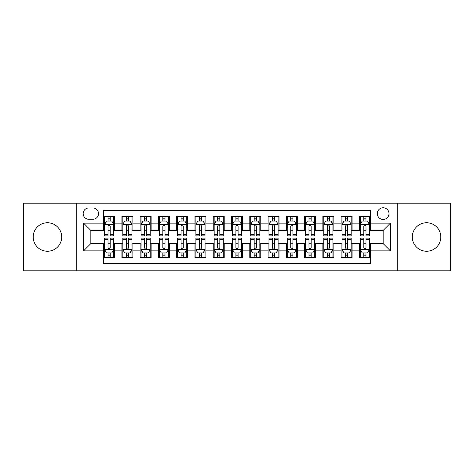 <?xml version="1.0" encoding="UTF-8"?>
<svg xmlns="http://www.w3.org/2000/svg" width="474" height="474" viewBox="0 0 474 474"><rect width="100%" height="100%" fill="white"/><g stroke="black" fill="none" stroke-linecap="round" stroke-linejoin="round"><path stroke-width="0.71" d="M426.547 222.75A14.25 14.25 0 0 0 412.297 237A14.25 14.25 0 0 0 426.547 251.25A14.25 14.25 0 0 0 440.802 237A14.25 14.25 0 0 0 426.547 222.75M47.453 222.75A14.25 14.25 0 0 0 33.198 237A14.25 14.25 0 0 0 47.453 251.25A14.25 14.25 0 0 0 61.703 237A14.25 14.25 0 0 0 47.453 222.75M383.158 207.766A5.848 5.848 0 0 0 377.31 213.614A5.848 5.848 0 0 0 383.158 219.462A5.848 5.848 0 0 0 389.006 213.614A5.848 5.848 0 0 0 383.158 207.766M397.775 270.796L450.3 270.796L450.3 203.204L397.775 203.204L397.775 270.796L76.225 270.796L76.225 203.204L23.7 203.204L23.7 270.796L76.225 270.796M370.372 216.446L359.411 216.446L359.411 223.118L352.099 223.118L352.099 230.423L359.411 230.423L359.411 223.118M352.099 223.118L352.099 216.446L341.138 216.446L341.138 223.118L333.832 223.118L333.832 230.423L341.138 230.423L341.138 223.118M333.832 223.118L333.832 216.446L322.871 216.446L322.871 223.118L315.56 223.118L315.56 230.423L322.871 230.423L322.871 223.118M315.56 223.118L315.56 216.446L304.598 216.446L304.598 223.118L297.293 223.118L297.293 230.423L304.598 230.423L304.598 223.118M297.293 223.118L297.293 216.446L286.326 216.446L286.326 223.118L279.02 223.118L279.02 230.423L286.326 230.423L286.326 223.118M279.02 223.118L279.02 216.446L268.059 216.446L268.059 223.118L260.753 223.118L260.753 230.423L268.059 230.423L268.059 223.118M260.753 223.118L260.753 216.446L249.786 216.446L249.786 223.118L242.481 223.118L242.481 230.423L249.786 230.423L249.786 223.118M242.481 223.118L242.481 216.446L231.519 216.446L231.519 223.118L224.214 223.118L224.214 230.423L231.519 230.423L231.519 223.118M224.214 223.118L224.214 216.446L213.247 216.446L213.247 223.118L205.941 223.118L205.941 230.423L213.247 230.423L213.247 223.118M205.941 223.118L205.941 216.446L194.98 216.446L194.98 223.118L187.674 223.118L187.674 230.423L194.98 230.423L194.98 223.118M187.674 223.118L187.674 216.446L176.707 216.446L176.707 223.118L169.402 223.118L169.402 230.423L176.707 230.423L176.707 223.118M169.402 223.118L169.402 216.446L158.44 216.446L158.44 223.118L151.129 223.118L151.129 230.423L158.44 230.423L158.44 223.118M151.129 223.118L151.129 216.446L140.168 216.446L140.168 223.118L132.862 223.118L132.862 230.423L140.168 230.423L140.168 223.118M132.862 223.118L132.862 216.446L121.901 216.446L121.901 230.423L114.59 230.423L114.59 216.446L103.628 216.446M103.628 257.554L114.59 257.554L114.59 243.577L121.901 243.577L121.901 257.554L132.862 257.554L132.862 243.577L140.168 243.577L140.168 250.882L132.862 250.882M140.168 250.882L140.168 257.554L151.129 257.554L151.129 243.577L158.44 243.577L158.44 250.882L151.129 250.882M158.44 250.882L158.44 257.554L169.402 257.554L169.402 243.577L176.707 243.577L176.707 250.882L169.402 250.882M176.707 250.882L176.707 257.554L187.674 257.554L187.674 243.577L194.98 243.577L194.98 250.882L187.674 250.882M194.98 250.882L194.98 257.554L205.941 257.554L205.941 243.577L213.247 243.577L213.247 250.882L205.941 250.882M213.247 250.882L213.247 257.554L224.214 257.554L224.214 243.577L231.519 243.577L231.519 250.882L224.214 250.882M231.519 250.882L231.519 257.554L242.481 257.554L242.481 243.577L249.786 243.577L249.786 250.882L242.481 250.882M249.786 250.882L249.786 257.554L260.753 257.554L260.753 243.577L268.059 243.577L268.059 250.882L260.753 250.882M268.059 250.882L268.059 257.554L279.02 257.554L279.02 243.577L286.326 243.577L286.326 250.882L279.02 250.882M286.326 250.882L286.326 257.554L297.293 257.554L297.293 243.577L304.598 243.577L304.598 250.882L297.293 250.882M304.598 250.882L304.598 257.554L315.56 257.554L315.56 243.577L322.871 243.577L322.871 250.882L315.56 250.882M322.871 250.882L322.871 257.554L333.832 257.554L333.832 243.577L341.138 243.577L341.138 250.882L333.832 250.882M341.138 250.882L341.138 257.554L352.099 257.554L352.099 243.577L359.411 243.577L359.411 250.882L352.099 250.882M88.834 219.278L92.851 219.278A5.664 5.664 0 0 0 98.515 213.614A5.664 5.664 0 0 0 92.851 207.95L88.834 207.95A5.664 5.664 0 0 0 83.169 213.614A5.664 5.664 0 0 0 88.834 219.278M397.775 203.204L76.225 203.204M370.372 223.118L370.372 210.326L103.628 210.326L103.628 230.423L90.842 230.423L90.842 243.577L103.628 243.577L103.628 263.674L370.372 263.674L370.372 243.577L383.158 243.577L383.158 230.423L370.372 230.423L370.372 223.118L390.463 223.118L390.463 250.882L370.372 250.882M103.628 250.882L83.537 250.882L83.537 223.118L103.628 223.118M359.411 250.882L359.411 257.554L370.372 257.554M103.628 221.014L104.547 221.014M108.013 221.014L110.205 221.014M113.677 221.014L114.59 221.014M103.628 230.24L104.547 230.24M108.013 230.24L110.205 230.24M113.677 230.24L114.59 230.24M103.628 243.76L104.547 243.76M108.013 243.76L110.205 243.76M113.677 243.76L114.59 243.76M103.628 252.986L104.547 252.986M108.013 252.986L110.205 252.986M113.677 252.986L114.59 252.986M121.901 230.24L122.813 230.24M126.285 230.24L128.478 230.24M131.95 230.24L132.862 230.24M121.901 221.014L122.813 221.014M126.285 221.014L128.478 221.014M131.95 221.014L132.862 221.014M121.901 243.76L122.813 243.76M126.285 243.76L128.478 243.76M131.95 243.76L132.862 243.76M121.901 252.986L122.813 252.986M126.285 252.986L128.478 252.986M131.95 252.986L132.862 252.986M140.168 243.76L141.086 243.76M144.552 243.76L146.744 243.76M150.217 243.76L151.129 243.76M140.168 252.986L141.086 252.986M144.552 252.986L146.744 252.986M150.217 252.986L151.129 252.986M140.168 221.014L141.086 221.014M144.552 221.014L146.744 221.014M150.217 221.014L151.129 221.014M140.168 230.24L141.086 230.24M144.552 230.24L146.744 230.24M150.217 230.24L151.129 230.24M158.44 243.76L159.353 243.76M162.825 243.76L165.017 243.76M168.489 243.76L169.402 243.76M158.44 252.986L159.353 252.986M162.825 252.986L165.017 252.986M168.489 252.986L169.402 252.986M158.44 221.014L159.353 221.014M162.825 221.014L165.017 221.014M168.489 221.014L169.402 221.014M158.44 230.24L159.353 230.24M162.825 230.24L165.017 230.24M168.489 230.24L169.402 230.24M176.707 243.76L177.626 243.76M181.092 243.76L183.284 243.76M186.756 243.76L187.674 243.76M176.707 252.986L177.626 252.986M181.092 252.986L183.284 252.986M186.756 252.986L187.674 252.986M176.707 221.014L177.626 221.014M181.092 221.014L183.284 221.014M186.756 221.014L187.674 221.014M176.707 230.24L177.626 230.24M181.092 230.24L183.284 230.24M186.756 230.24L187.674 230.24M194.98 243.76L195.892 243.76M199.364 243.76L201.557 243.76M205.029 243.76L205.941 243.76M194.98 252.986L195.892 252.986M199.364 252.986L201.557 252.986M205.029 252.986L205.941 252.986M194.98 221.014L195.892 221.014M199.364 221.014L201.557 221.014M205.029 221.014L205.941 221.014M194.98 230.24L195.892 230.24M199.364 230.24L201.557 230.24M205.029 230.24L205.941 230.24M213.247 243.76L214.165 243.76M217.631 243.76L219.823 243.76M223.295 243.76L224.214 243.76M213.247 252.986L214.165 252.986M217.631 252.986L219.823 252.986M223.295 252.986L224.214 252.986M213.247 221.014L214.165 221.014M217.631 221.014L219.823 221.014M223.295 221.014L224.214 221.014M213.247 230.24L214.165 230.24M217.631 230.24L219.823 230.24M223.295 230.24L224.214 230.24M231.519 243.76L232.432 243.76M235.904 243.76L238.096 243.76M241.568 243.76L242.481 243.76M231.519 252.986L232.432 252.986M235.904 252.986L238.096 252.986M241.568 252.986L242.481 252.986M231.519 221.014L232.432 221.014M235.904 221.014L238.096 221.014M241.568 221.014L242.481 221.014M231.519 230.24L232.432 230.24M235.904 230.24L238.096 230.24M241.568 230.24L242.481 230.24M249.786 243.76L250.705 243.76M254.177 243.76L256.369 243.76M259.835 243.76L260.753 243.76M249.786 252.986L250.705 252.986M254.177 252.986L256.369 252.986M259.835 252.986L260.753 252.986M249.786 221.014L250.705 221.014M254.177 221.014L256.369 221.014M259.835 221.014L260.753 221.014M249.786 230.24L250.705 230.24M254.177 230.24L256.369 230.24M259.835 230.24L260.753 230.24M268.059 243.76L268.971 243.76M272.443 243.76L274.636 243.76M278.108 243.76L279.02 243.76M268.059 252.986L268.971 252.986M272.443 252.986L274.636 252.986M278.108 252.986L279.02 252.986M268.059 221.014L268.971 221.014M272.443 221.014L274.636 221.014M278.108 221.014L279.02 221.014M268.059 230.24L268.971 230.24M272.443 230.24L274.636 230.24M278.108 230.24L279.02 230.24M286.326 243.76L287.244 243.76M290.716 243.76L292.908 243.76M296.374 243.76L297.293 243.76M286.326 252.986L287.244 252.986M290.716 252.986L292.908 252.986M296.374 252.986L297.293 252.986M286.326 221.014L287.244 221.014M290.716 221.014L292.908 221.014M296.374 221.014L297.293 221.014M286.326 230.24L287.244 230.24M290.716 230.24L292.908 230.24M296.374 230.24L297.293 230.24M304.598 243.76L305.511 243.76M308.983 243.76L311.175 243.76M314.647 243.76L315.56 243.76M304.598 252.986L305.511 252.986M308.983 252.986L311.175 252.986M314.647 252.986L315.56 252.986M304.598 221.014L305.511 221.014M308.983 221.014L311.175 221.014M314.647 221.014L315.56 221.014M304.598 230.24L305.511 230.24M308.983 230.24L311.175 230.24M314.647 230.24L315.56 230.24M322.871 243.76L323.783 243.76M327.256 243.76L329.448 243.76M332.914 243.76L333.832 243.76M322.871 252.986L323.783 252.986M327.256 252.986L329.448 252.986M332.914 252.986L333.832 252.986M322.871 221.014L323.783 221.014M327.256 221.014L329.448 221.014M332.914 221.014L333.832 221.014M322.871 230.24L323.783 230.24M327.256 230.24L329.448 230.24M332.914 230.24L333.832 230.24M341.138 243.76L342.05 243.76M345.522 243.76L347.715 243.76M351.187 243.76L352.099 243.76M341.138 252.986L342.05 252.986M345.522 252.986L347.715 252.986M351.187 252.986L352.099 252.986M341.138 221.014L342.05 221.014M345.522 221.014L347.715 221.014M351.187 221.014L352.099 221.014M341.138 230.24L342.05 230.24M345.522 230.24L347.715 230.24M351.187 230.24L352.099 230.24M359.411 243.76L360.323 243.76M363.795 243.76L365.987 243.76M369.453 243.76L370.372 243.76M359.411 252.986L360.323 252.986M363.795 252.986L365.987 252.986M369.453 252.986L370.372 252.986M359.411 221.014L360.323 221.014M363.795 221.014L365.987 221.014M369.453 221.014L370.372 221.014M359.411 230.24L360.323 230.24M363.795 230.24L365.987 230.24M369.453 230.24L370.372 230.24M90.842 230.423L83.537 223.118M90.842 243.577L83.537 250.882M390.463 223.118L383.158 230.423M390.463 250.882L383.158 243.577M110.205 218.822L108.013 218.822M113.677 234.417L110.205 234.417L110.205 235.904L113.677 235.904L113.677 224.759L111.852 221.103L106.372 221.103L104.547 224.759L104.547 235.904L108.013 235.904L108.013 234.417L104.547 234.417M104.547 224.759L104.547 216.446M113.677 224.759L113.677 216.446M108.013 221.103L108.013 216.446M110.205 216.446L110.205 221.103M110.205 234.417L110.205 226.128C109.476 224.723 108.747 224.723 108.013 226.128L108.013 234.417M108.013 255.178L110.205 255.178M104.547 239.583L108.013 239.583L108.013 238.096L104.547 238.096L104.547 249.241L106.372 252.897L111.852 252.897L113.677 249.241L113.677 238.096L110.205 238.096L110.205 239.583L113.677 239.583M113.677 249.241L113.677 257.554M104.547 249.241L104.547 257.554M110.205 252.897L110.205 257.554M108.013 257.554L108.013 252.897M108.013 239.583L108.013 247.872C108.747 249.277 109.476 249.277 110.205 247.872L110.205 239.583M128.478 218.822L126.285 218.822M131.95 234.417L128.478 234.417L128.478 235.904L131.95 235.904L131.95 224.759L130.119 221.103L124.638 221.103L122.813 224.759L122.813 235.904L126.285 235.904L126.285 234.417L122.813 234.417M122.813 224.759L122.813 216.446M131.95 224.759L131.95 216.446M126.285 221.103L126.285 216.446M128.478 216.446L128.478 221.103M128.478 234.417L128.478 226.128C127.749 224.723 127.014 224.723 126.285 226.128L126.285 234.417M146.744 218.822L144.552 218.822M150.217 234.417L146.744 234.417L146.744 235.904L150.217 235.904L150.217 224.759L148.392 221.103L142.911 221.103L141.086 224.759L141.086 235.904L144.552 235.904L144.552 234.417L141.086 234.417M141.086 224.759L141.086 216.446M150.217 224.759L150.217 216.446M144.552 221.103L144.552 216.446M146.744 216.446L146.744 221.103M146.744 234.417L146.744 226.128C146.016 224.723 145.287 224.723 144.552 226.128L144.552 234.417M165.017 218.822L162.825 218.822M168.489 234.417L165.017 234.417L165.017 235.904L168.489 235.904L168.489 224.759L166.658 221.103L161.178 221.103L159.353 224.759L159.353 235.904L162.825 235.904L162.825 234.417L159.353 234.417M159.353 224.759L159.353 216.446M168.489 224.759L168.489 216.446M162.825 221.103L162.825 216.446M165.017 216.446L165.017 221.103M165.017 234.417L165.017 226.128C164.288 224.723 163.554 224.723 162.825 226.128L162.825 234.417M183.284 218.822L181.092 218.822M186.756 234.417L183.284 234.417L183.284 235.904L186.756 235.904L186.756 224.759L184.931 221.103L179.45 221.103L177.626 224.759L177.626 235.904L181.092 235.904L181.092 234.417L177.626 234.417M177.626 224.759L177.626 216.446M186.756 224.759L186.756 216.446M181.092 221.103L181.092 216.446M183.284 216.446L183.284 221.103M183.284 234.417L183.284 226.128C182.555 224.723 181.826 224.723 181.092 226.128L181.092 234.417M126.285 255.178L128.478 255.178M122.813 239.583L126.285 239.583L126.285 238.096L122.813 238.096L122.813 249.241L124.638 252.897L130.119 252.897L131.95 249.241L131.95 238.096L128.478 238.096L128.478 239.583L131.95 239.583M131.95 249.241L131.95 257.554M122.813 249.241L122.813 257.554M128.478 252.897L128.478 257.554M126.285 257.554L126.285 252.897M126.285 239.583L126.285 247.872C127.014 249.277 127.743 249.277 128.478 247.872L128.478 239.583M144.552 255.178L146.744 255.178M141.086 239.583L144.552 239.583L144.552 238.096L141.086 238.096L141.086 249.241L142.911 252.897L148.392 252.897L150.217 249.241L150.217 238.096L146.744 238.096L146.744 239.583L150.217 239.583M150.217 249.241L150.217 257.554M141.086 249.241L141.086 257.554M146.744 252.897L146.744 257.554M144.552 257.554L144.552 252.897M144.552 239.583L144.552 247.872C145.287 249.277 146.016 249.277 146.744 247.872L146.744 239.583M162.825 255.178L165.017 255.178M159.353 239.583L162.825 239.583L162.825 238.096L159.353 238.096L159.353 249.241L161.178 252.897L166.658 252.897L168.489 249.241L168.489 238.096L165.017 238.096L165.017 239.583L168.489 239.583M168.489 249.241L168.489 257.554M159.353 249.241L159.353 257.554M165.017 252.897L165.017 257.554M162.825 257.554L162.825 252.897M162.825 239.583L162.825 247.872C163.554 249.277 164.282 249.277 165.017 247.872L165.017 239.583M181.092 255.178L183.284 255.178M177.626 239.583L181.092 239.583L181.092 238.096L177.626 238.096L177.626 249.241L179.45 252.897L184.931 252.897L186.756 249.241L186.756 238.096L183.284 238.096L183.284 239.583L186.756 239.583M186.756 249.241L186.756 257.554M177.626 249.241L177.626 257.554M183.284 252.897L183.284 257.554M181.092 257.554L181.092 252.897M181.092 239.583L181.092 247.872C181.826 249.277 182.555 249.277 183.284 247.872L183.284 239.583M201.557 218.822L199.364 218.822M205.029 234.417L201.557 234.417L201.557 235.904L205.029 235.904L205.029 224.759L203.204 221.103L197.717 221.103L195.892 224.759L195.892 235.904L199.364 235.904L199.364 234.417L195.892 234.417M195.892 224.759L195.892 216.446M205.029 224.759L205.029 216.446M199.364 221.103L199.364 216.446M201.557 216.446L201.557 221.103M201.557 234.417L201.557 226.128C200.828 224.723 200.093 224.723 199.364 226.128L199.364 234.417M199.364 255.178L201.557 255.178M195.892 239.583L199.364 239.583L199.364 238.096L195.892 238.096L195.892 249.241L197.717 252.897L203.204 252.897L205.029 249.241L205.029 238.096L201.557 238.096L201.557 239.583L205.029 239.583M205.029 249.241L205.029 257.554M195.892 249.241L195.892 257.554M201.557 252.897L201.557 257.554M199.364 257.554L199.364 252.897M199.364 239.583L199.364 247.872C200.093 249.277 200.822 249.277 201.557 247.872L201.557 239.583M219.823 218.822L217.631 218.822M223.295 234.417L219.823 234.417L219.823 235.904L223.295 235.904L223.295 224.759L221.471 221.103L215.99 221.103L214.165 224.759L214.165 235.904L217.631 235.904L217.631 234.417L214.165 234.417M214.165 224.759L214.165 216.446M223.295 224.759L223.295 216.446M217.631 221.103L217.631 216.446M219.823 216.446L219.823 221.103M219.823 234.417L219.823 226.128C219.095 224.723 218.366 224.723 217.631 226.128L217.631 234.417M217.631 255.178L219.823 255.178M214.165 239.583L217.631 239.583L217.631 238.096L214.165 238.096L214.165 249.241L215.99 252.897L221.471 252.897L223.295 249.241L223.295 238.096L219.823 238.096L219.823 239.583L223.295 239.583M223.295 249.241L223.295 257.554M214.165 249.241L214.165 257.554M219.823 252.897L219.823 257.554M217.631 257.554L217.631 252.897M217.631 239.583L217.631 247.872C218.366 249.277 219.095 249.277 219.823 247.872L219.823 239.583M238.096 218.822L235.904 218.822M241.568 234.417L238.096 234.417L238.096 235.904L241.568 235.904L241.568 224.759L239.743 221.103L234.257 221.103L232.432 224.759L232.432 235.904L235.904 235.904L235.904 234.417L232.432 234.417M232.432 224.759L232.432 216.446M241.568 224.759L241.568 216.446M235.904 221.103L235.904 216.446M238.096 216.446L238.096 221.103M238.096 234.417L238.096 226.128C237.367 224.723 236.633 224.723 235.904 226.128L235.904 234.417M235.904 255.178L238.096 255.178M232.432 239.583L235.904 239.583L235.904 238.096L232.432 238.096L232.432 249.241L234.257 252.897L239.743 252.897L241.568 249.241L241.568 238.096L238.096 238.096L238.096 239.583L241.568 239.583M241.568 249.241L241.568 257.554M232.432 249.241L232.432 257.554M238.096 252.897L238.096 257.554M235.904 257.554L235.904 252.897M235.904 239.583L235.904 247.872C236.633 249.277 237.367 249.277 238.096 247.872L238.096 239.583M256.369 218.822L254.177 218.822M259.835 234.417L256.369 234.417L256.369 235.904L259.835 235.904L259.835 224.759L258.01 221.103L252.529 221.103L250.705 224.759L250.705 235.904L254.177 235.904L254.177 234.417L250.705 234.417M250.705 224.759L250.705 216.446M259.835 224.759L259.835 216.446M254.177 221.103L254.177 216.446M256.369 216.446L256.369 221.103M256.369 234.417L256.369 226.128C255.634 224.723 254.905 224.723 254.177 226.128L254.177 234.417M254.177 255.178L256.369 255.178M250.705 239.583L254.177 239.583L254.177 238.096L250.705 238.096L250.705 249.241L252.529 252.897L258.01 252.897L259.835 249.241L259.835 238.096L256.369 238.096L256.369 239.583L259.835 239.583M259.835 249.241L259.835 257.554M250.705 249.241L250.705 257.554M256.369 252.897L256.369 257.554M254.177 257.554L254.177 252.897M254.177 239.583L254.177 247.872C254.905 249.277 255.634 249.277 256.369 247.872L256.369 239.583M274.636 218.822L272.443 218.822M278.108 234.417L274.636 234.417L274.636 235.904L278.108 235.904L278.108 224.759L276.283 221.103L270.796 221.103L268.971 224.759L268.971 235.904L272.443 235.904L272.443 234.417L268.971 234.417M268.971 224.759L268.971 216.446M278.108 224.759L278.108 216.446M272.443 221.103L272.443 216.446M274.636 216.446L274.636 221.103M274.636 234.417L274.636 226.128C273.907 224.723 273.178 224.723 272.443 226.128L272.443 234.417M292.908 218.822L290.716 218.822M296.374 234.417L292.908 234.417L292.908 235.904L296.374 235.904L296.374 224.759L294.55 221.103L289.069 221.103L287.244 224.759L287.244 235.904L290.716 235.904L290.716 234.417L287.244 234.417M287.244 224.759L287.244 216.446M296.374 224.759L296.374 216.446M290.716 221.103L290.716 216.446M292.908 216.446L292.908 221.103M292.908 234.417L292.908 226.128C292.174 224.723 291.445 224.723 290.716 226.128L290.716 234.417M311.175 218.822L308.983 218.822M314.647 234.417L311.175 234.417L311.175 235.904L314.647 235.904L314.647 224.759L312.822 221.103L307.342 221.103L305.511 224.759L305.511 235.904L308.983 235.904L308.983 234.417L305.511 234.417M305.511 224.759L305.511 216.446M314.647 224.759L314.647 216.446M308.983 221.103L308.983 216.446M311.175 216.446L311.175 221.103M311.175 234.417L311.175 226.128C310.446 224.723 309.718 224.723 308.983 226.128L308.983 234.417M329.448 218.822L327.256 218.822M332.914 234.417L329.448 234.417L329.448 235.904L332.914 235.904L332.914 224.759L331.089 221.103L325.608 221.103L323.783 224.759L323.783 235.904L327.256 235.904L327.256 234.417L323.783 234.417M323.783 224.759L323.783 216.446M332.914 224.759L332.914 216.446M327.256 221.103L327.256 216.446M329.448 216.446L329.448 221.103M329.448 234.417L329.448 226.128C328.713 224.723 327.984 224.723 327.256 226.128L327.256 234.417M347.715 218.822L345.522 218.822M351.187 234.417L347.715 234.417L347.715 235.904L351.187 235.904L351.187 224.759L349.362 221.103L343.881 221.103L342.05 224.759L342.05 235.904L345.522 235.904L345.522 234.417L342.05 234.417M342.05 224.759L342.05 216.446M351.187 224.759L351.187 216.446M345.522 221.103L345.522 216.446M347.715 216.446L347.715 221.103M347.715 234.417L347.715 226.128C346.986 224.723 346.257 224.723 345.522 226.128L345.522 234.417M272.443 255.178L274.636 255.178M268.971 239.583L272.443 239.583L272.443 238.096L268.971 238.096L268.971 249.241L270.796 252.897L276.283 252.897L278.108 249.241L278.108 238.096L274.636 238.096L274.636 239.583L278.108 239.583M278.108 249.241L278.108 257.554M268.971 249.241L268.971 257.554M274.636 252.897L274.636 257.554M272.443 257.554L272.443 252.897M272.443 239.583L272.443 247.872C273.172 249.277 273.907 249.277 274.636 247.872L274.636 239.583M290.716 255.178L292.908 255.178M287.244 239.583L290.716 239.583L290.716 238.096L287.244 238.096L287.244 249.241L289.069 252.897L294.55 252.897L296.374 249.241L296.374 238.096L292.908 238.096L292.908 239.583L296.374 239.583M296.374 249.241L296.374 257.554M287.244 249.241L287.244 257.554M292.908 252.897L292.908 257.554M290.716 257.554L290.716 252.897M290.716 239.583L290.716 247.872C291.445 249.277 292.174 249.277 292.908 247.872L292.908 239.583M308.983 255.178L311.175 255.178M305.511 239.583L308.983 239.583L308.983 238.096L305.511 238.096L305.511 249.241L307.342 252.897L312.822 252.897L314.647 249.241L314.647 238.096L311.175 238.096L311.175 239.583L314.647 239.583M314.647 249.241L314.647 257.554M305.511 249.241L305.511 257.554M311.175 252.897L311.175 257.554M308.983 257.554L308.983 252.897M308.983 239.583L308.983 247.872C309.712 249.277 310.446 249.277 311.175 247.872L311.175 239.583M327.256 255.178L329.448 255.178M323.783 239.583L327.256 239.583L327.256 238.096L323.783 238.096L323.783 249.241L325.608 252.897L331.089 252.897L332.914 249.241L332.914 238.096L329.448 238.096L329.448 239.583L332.914 239.583M332.914 249.241L332.914 257.554M323.783 249.241L323.783 257.554M329.448 252.897L329.448 257.554M327.256 257.554L327.256 252.897M327.256 239.583L327.256 247.872C327.984 249.277 328.713 249.277 329.448 247.872L329.448 239.583M345.522 255.178L347.715 255.178M342.05 239.583L345.522 239.583L345.522 238.096L342.05 238.096L342.05 249.241L343.881 252.897L349.362 252.897L351.187 249.241L351.187 238.096L347.715 238.096L347.715 239.583L351.187 239.583M351.187 249.241L351.187 257.554M342.05 249.241L342.05 257.554M347.715 252.897L347.715 257.554M345.522 257.554L345.522 252.897M345.522 239.583L345.522 247.872C346.251 249.277 346.986 249.277 347.715 247.872L347.715 239.583M365.987 218.822L363.795 218.822M369.453 234.417L365.987 234.417L365.987 235.904L369.453 235.904L369.453 224.759L367.628 221.103L362.148 221.103L360.323 224.759L360.323 235.904L363.795 235.904L363.795 234.417L360.323 234.417M360.323 224.759L360.323 216.446M369.453 224.759L369.453 216.446M363.795 221.103L363.795 216.446M365.987 216.446L365.987 221.103M365.987 234.417L365.987 226.128C365.253 224.723 364.524 224.723 363.795 226.128L363.795 234.417M363.795 255.178L365.987 255.178M360.323 239.583L363.795 239.583L363.795 238.096L360.323 238.096L360.323 249.241L362.148 252.897L367.628 252.897L369.453 249.241L369.453 238.096L365.987 238.096L365.987 239.583L369.453 239.583M369.453 249.241L369.453 257.554M360.323 249.241L360.323 257.554M365.987 252.897L365.987 257.554M363.795 257.554L363.795 252.897M363.795 239.583L363.795 247.872C364.524 249.277 365.253 249.277 365.987 247.872L365.987 239.583M121.901 250.882L114.59 250.882M121.901 223.118L114.59 223.118M113.636 224.67L104.588 224.67M104.547 222.11L105.868 222.11M112.356 222.11L113.677 222.11M108.013 228.995L104.547 228.995M113.677 228.995L110.205 228.995M110.205 219.983L108.013 219.983M104.588 249.33L113.636 249.33M113.677 251.89L112.356 251.89M105.868 251.89L104.547 251.89M110.205 245.005L113.677 245.005M104.547 245.005L108.013 245.005M108.013 254.017L110.205 254.017M131.902 224.67L122.861 224.67M122.813 222.11L124.141 222.11M130.623 222.11L131.95 222.11M126.285 228.995L122.813 228.995M131.95 228.995L128.478 228.995M128.478 219.983L126.285 219.983M150.175 224.67L141.128 224.67M141.086 222.11L142.407 222.11M148.895 222.11L150.217 222.11M144.552 228.995L141.086 228.995M150.217 228.995L146.744 228.995M146.744 219.983L144.552 219.983M168.442 224.67L159.4 224.67M159.353 222.11L160.68 222.11M167.162 222.11L168.489 222.11M162.825 228.995L159.353 228.995M168.489 228.995L165.017 228.995M165.017 219.983L162.825 219.983M186.715 224.67L177.667 224.67M177.626 222.11L178.947 222.11M185.435 222.11L186.756 222.11M181.092 228.995L177.626 228.995M186.756 228.995L183.284 228.995M183.284 219.983L181.092 219.983M122.861 249.33L131.902 249.33M131.95 251.89L130.623 251.89M124.141 251.89L122.813 251.89M128.478 245.005L131.95 245.005M122.813 245.005L126.285 245.005M126.285 254.017L128.478 254.017M141.128 249.33L150.175 249.33M150.217 251.89L148.895 251.89M142.407 251.89L141.086 251.89M146.744 245.005L150.217 245.005M141.086 245.005L144.552 245.005M144.552 254.017L146.744 254.017M159.4 249.33L168.442 249.33M168.489 251.89L167.162 251.89M160.68 251.89L159.353 251.89M165.017 245.005L168.489 245.005M159.353 245.005L162.825 245.005M162.825 254.017L165.017 254.017M177.667 249.33L186.715 249.33M186.756 251.89L185.435 251.89M178.947 251.89L177.626 251.89M183.284 245.005L186.756 245.005M177.626 245.005L181.092 245.005M181.092 254.017L183.284 254.017M204.981 224.67L195.94 224.67M195.892 222.11L197.22 222.11M203.702 222.11L205.029 222.11M199.364 228.995L195.892 228.995M205.029 228.995L201.557 228.995M201.557 219.983L199.364 219.983M195.94 249.33L204.981 249.33M205.029 251.89L203.702 251.89M197.22 251.89L195.892 251.89M201.557 245.005L205.029 245.005M195.892 245.005L199.364 245.005M199.364 254.017L201.557 254.017M223.254 224.67L214.207 224.67M214.165 222.11L215.486 222.11M221.974 222.11L223.295 222.11M217.631 228.995L214.165 228.995M223.295 228.995L219.823 228.995M219.823 219.983L217.631 219.983M214.207 249.33L223.254 249.33M223.295 251.89L221.974 251.89M215.486 251.89L214.165 251.89M219.823 245.005L223.295 245.005M214.165 245.005L217.631 245.005M217.631 254.017L219.823 254.017M241.521 224.67L232.479 224.67M232.432 222.11L233.759 222.11M240.241 222.11L241.568 222.11M235.904 228.995L232.432 228.995M241.568 228.995L238.096 228.995M238.096 219.983L235.904 219.983M232.479 249.33L241.521 249.33M241.568 251.89L240.241 251.89M233.759 251.89L232.432 251.89M238.096 245.005L241.568 245.005M232.432 245.005L235.904 245.005M235.904 254.017L238.096 254.017M259.793 224.67L250.746 224.67M250.705 222.11L252.026 222.11M258.514 222.11L259.835 222.11M254.177 228.995L250.705 228.995M259.835 228.995L256.369 228.995M256.369 219.983L254.177 219.983M250.746 249.33L259.793 249.33M259.835 251.89L258.514 251.89M252.026 251.89L250.705 251.89M256.369 245.005L259.835 245.005M250.705 245.005L254.177 245.005M254.177 254.017L256.369 254.017M278.06 224.67L269.019 224.67M268.971 222.11L270.298 222.11M276.78 222.11L278.108 222.11M272.443 228.995L268.971 228.995M278.108 228.995L274.636 228.995M274.636 219.983L272.443 219.983M296.333 224.67L287.285 224.67M287.244 222.11L288.565 222.11M295.053 222.11L296.374 222.11M290.716 228.995L287.244 228.995M296.374 228.995L292.908 228.995M292.908 219.983L290.716 219.983M314.6 224.67L305.558 224.67M305.511 222.11L306.838 222.11M313.32 222.11L314.647 222.11M308.983 228.995L305.511 228.995M314.647 228.995L311.175 228.995M311.175 219.983L308.983 219.983M332.872 224.67L323.825 224.67M323.783 222.11L325.105 222.11M331.593 222.11L332.914 222.11M327.256 228.995L323.783 228.995M332.914 228.995L329.448 228.995M329.448 219.983L327.256 219.983M351.139 224.67L342.098 224.67M342.05 222.11L343.377 222.11M349.859 222.11L351.187 222.11M345.522 228.995L342.05 228.995M351.187 228.995L347.715 228.995M347.715 219.983L345.522 219.983M269.019 249.33L278.06 249.33M278.108 251.89L276.78 251.89M270.298 251.89L268.971 251.89M274.636 245.005L278.108 245.005M268.971 245.005L272.443 245.005M272.443 254.017L274.636 254.017M287.285 249.33L296.333 249.33M296.374 251.89L295.053 251.89M288.565 251.89L287.244 251.89M292.908 245.005L296.374 245.005M287.244 245.005L290.716 245.005M290.716 254.017L292.908 254.017M305.558 249.33L314.6 249.33M314.647 251.89L313.32 251.89M306.838 251.89L305.511 251.89M311.175 245.005L314.647 245.005M305.511 245.005L308.983 245.005M308.983 254.017L311.175 254.017M323.825 249.33L332.872 249.33M332.914 251.89L331.593 251.89M325.105 251.89L323.783 251.89M329.448 245.005L332.914 245.005M323.783 245.005L327.256 245.005M327.256 254.017L329.448 254.017M342.098 249.33L351.139 249.33M351.187 251.89L349.859 251.89M343.377 251.89L342.05 251.89M347.715 245.005L351.187 245.005M342.05 245.005L345.522 245.005M345.522 254.017L347.715 254.017M369.412 224.67L360.364 224.67M360.323 222.11L361.644 222.11M368.132 222.11L369.453 222.11M363.795 228.995L360.323 228.995M369.453 228.995L365.987 228.995M365.987 219.983L363.795 219.983M360.364 249.33L369.412 249.33M369.453 251.89L368.132 251.89M361.644 251.89L360.323 251.89M365.987 245.005L369.453 245.005M360.323 245.005L363.795 245.005M363.795 254.017L365.987 254.017"/></g></svg>
